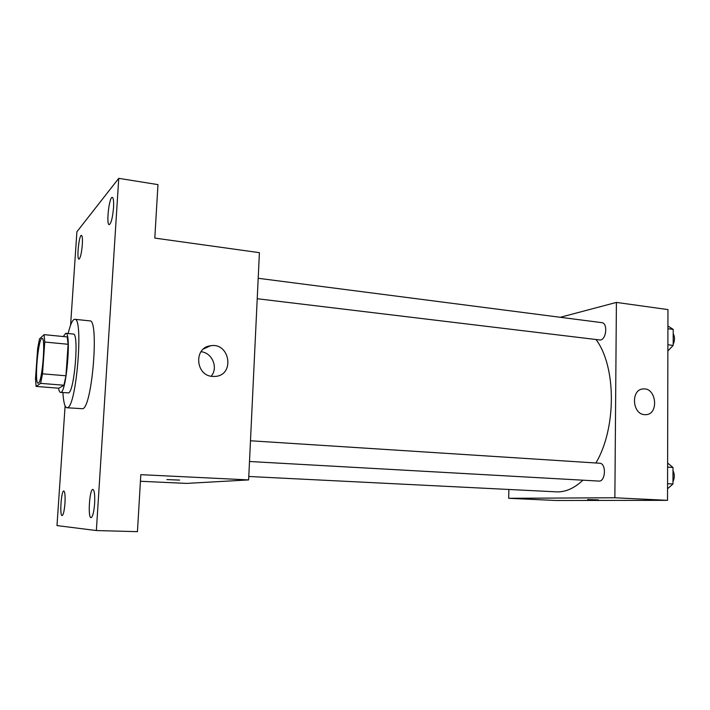 <?xml version="1.0" encoding="UTF-8"?>
<svg xmlns="http://www.w3.org/2000/svg" width="710" height="710" viewBox="0 0 710 710"><rect width="100%" height="100%" fill="white"/><g stroke="black" fill="none" stroke-linecap="round" stroke-linejoin="round"><path stroke-width="1.06" d="M38.464 383.054L38.118 383.16C34.142 383.728 38.269 337.188 42.085 338.448C45.857 337.463 42.28 381.669 38.464 383.054M42.511 373.815L44.757 342.042L44.073 334.641L39.476 338.936L37.674 348.344L35.5 378.883L36.095 386.417L40.63 383.364L42.511 373.815L65.959 375.785L68.107 344.27L44.757 342.042M36.095 386.417L58.85 388.219L63.944 385.237L40.63 383.364M44.073 334.641L67.237 336.922L68.107 344.27M65.959 375.785L63.944 385.237M58.557 388.201C59.028 390.899 59.675 392.302 60.501 392.408C66.199 394.618 71.737 332.111 65.746 333.283L63.296 336.531M65.746 333.283L73.307 334.037C79.218 332.768 74.532 391.396 68.586 392.878L60.501 392.408M68.151 333.522C70.405 324.142 72.615 319.402 74.772 319.296C83.691 317.201 76.485 406.253 67.592 407.629L66.935 407.762C64.823 407.283 63.483 402.224 62.915 392.594M74.772 319.296L89.779 320.876C99.32 318.861 92.211 407.398 82.688 408.72L66.935 407.762M113.529 207.737C112.597 217.846 111.159 223.481 109.207 224.671C105.994 224.83 109.233 196.359 112.313 197.407C113.449 197.975 113.857 201.418 113.529 207.737M94.625 503.55C93.906 512.167 92.717 516.871 91.057 517.661C87.623 518.131 89.558 488.666 92.904 489.438C94.43 490.317 95.007 495.021 94.625 503.55M64.965 503.284C64.335 510.792 63.385 514.892 62.125 515.584C59.507 516.019 61.264 490.326 63.793 490.983C64.947 491.737 65.338 495.837 64.965 503.284M82.316 244.71C81.535 253.328 80.416 258.138 78.943 259.141C76.467 259.363 79.076 234.504 81.455 235.347C82.351 235.853 82.635 238.977 82.316 244.71M65.107 405.88L56.986 525.586L96.365 530.547L118.748 178.343L76.911 231.744L70.583 325.144M96.365 530.547L137.447 531.657L140.811 474.662L248.624 479.916L186.632 483.403L140.42 481.273M248.624 479.916L259.407 252.662L154.807 238.09L157.966 184.618L118.748 178.343M212.609 376.442C195.356 375.75 193.528 347.43 210.595 345.761C229.792 342.193 235.117 374.844 215.565 376.406L212.609 376.442M179.648 480.093L166.903 479.587M200.965 351.734C212.237 352.586 218.565 367.878 211.145 376.247M582.91 480.191C574.772 487.868 566.411 491.773 557.82 491.915L248.793 476.481M596.151 339.717C616.369 366.768 616.573 428.245 595.903 462.982M249.503 461.5L598.77 481.078C605.692 481.93 606.562 463.195 599.604 463.222L250.488 440.768M258.192 278.284L601.769 322.642C607.858 322.935 606.58 339.158 600.403 340.037L257.224 298.733M508.857 489.518L508.688 498.296L614.869 497.772L616.404 302.416L560.305 317.281M616.404 302.416L667.959 309.595L667.533 500.337L556.285 500.497L508.688 498.296M667.533 500.337L614.869 497.772M644.556 414.658C632.006 414.232 630.782 389.089 643.26 388.938C656.546 387.42 659.155 414.587 645.709 414.684L644.556 414.658M598.379 499.884L587.614 499.565M667.56 488.755L672.965 483.98L672.991 467.464L667.613 463.053M672.965 483.98L667.569 483.679M672.991 467.464L667.604 467.118M672.982 470.668C674.722 474.28 674.713 477.963 672.965 481.691M667.861 350.962L673.186 345.415L673.213 329.387L667.915 326.014M673.186 345.415L667.879 344.767M673.213 329.387L667.915 328.695M673.204 333.664C674.917 336.886 674.917 340.454 673.186 344.368M203.495 348.965L210.595 345.761M642.044 389.115L643.26 388.938"/></g></svg>
